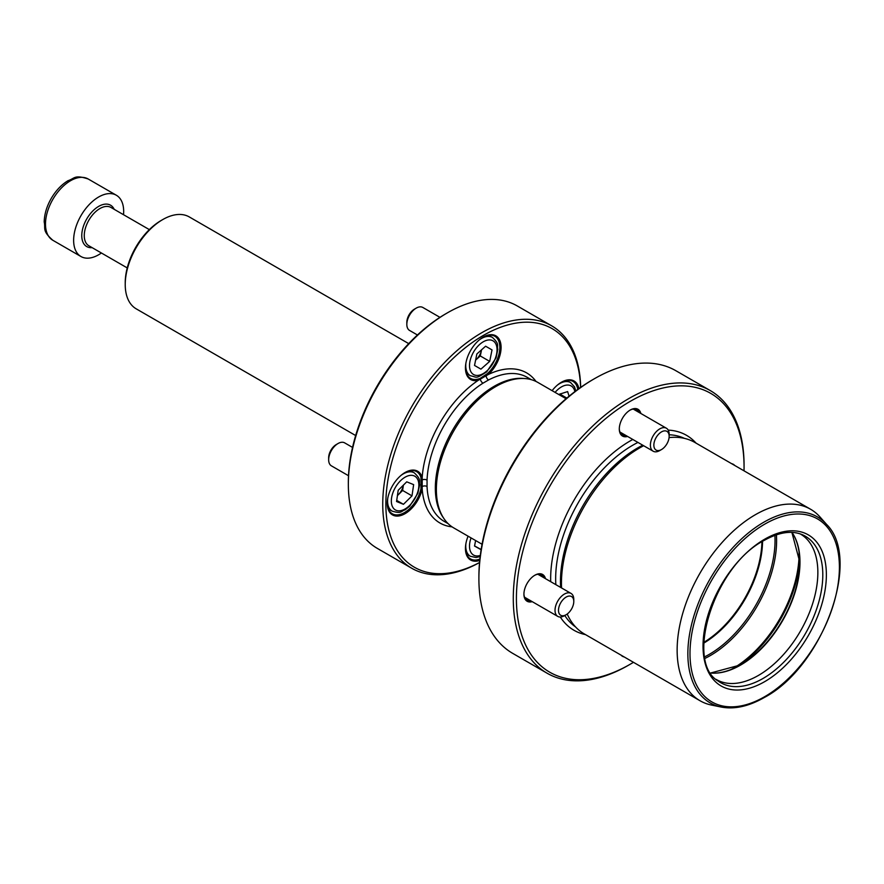 <?xml version="1.0" encoding="UTF-8"?>
<svg xmlns="http://www.w3.org/2000/svg" width="884" height="884" viewBox="0 0 884 884"><rect width="100%" height="100%" fill="white"/><g stroke="black" fill="none" stroke-linecap="round" stroke-linejoin="round"><path stroke-width="1.33" d="M552.113 390.662A25.205 14.553 -60 0 1 561.439 382.231L561.439 382.231A25.205 14.553 -60 0 1 578.909 388.64M577.793 389.446A24.321 14.045 120 0 0 572.976 381.38A24.321 14.045 120 0 0 561.13 382.407M387.269 502.996A24.321 14.045 120 0 0 392.308 513.781A24.321 14.045 120 0 0 404.474 512.576A24.321 14.045 120 0 0 420.961 488.819L422.187 489.04A25.205 14.553 -60 0 1 405.093 513.659A25.205 14.553 -60 0 1 387.269 503.361A25.205 14.553 -60 0 1 405.093 472.498L405.093 472.498A25.205 14.553 -60 0 1 422.187 477.382L422.187 489.04A86.676 50.045 -60 0 0 452.078 526.864M465.448 367.6A24.321 14.045 120 0 0 470.487 378.374A24.321 14.045 120 0 0 477.769 379.17L478.222 380.33A25.205 14.553 -60 0 1 465.448 367.965A25.205 14.553 -60 0 1 483.272 337.091L483.272 337.091A25.205 14.553 -60 0 1 500.908 344.539A25.205 14.553 -60 0 1 488.322 374.496L478.222 380.33A86.676 50.045 -60 0 0 422.187 477.382L420.961 477.57A24.321 14.045 120 0 0 416.629 471.647A24.321 14.045 120 0 0 404.784 472.675M580.6 387.435A137.749 79.527 120 0 0 483.272 335.467A137.749 79.527 120 0 0 385.877 502.013A137.749 79.527 120 0 0 479.537 562.489M479.537 562.544A139.959 80.809 -60 0 1 411.723 568.246A139.959 80.809 -60 0 1 390.275 456.1A139.959 80.809 -60 0 1 481.703 332.76A139.959 80.809 -60 0 1 551.682 325.831A139.959 80.809 -60 0 1 580.655 387.402M348.34 484.322L348.34 482.509A137.749 79.527 -60 0 1 445.746 313.809A137.749 79.527 -60 0 1 445.746 313.798L447.304 312.903A139.959 80.809 120 0 0 348.34 484.322A139.959 80.809 120 0 0 377.324 548.389L411.723 568.246M566.069 398.728L537.792 382.396A84.024 48.509 120 0 0 502.421 383.159A84.024 48.509 120 0 0 495.78 386.562A84.024 48.509 120 0 0 436.74 496.918A84.024 48.509 120 0 0 453.768 527.925L482.056 544.257M531.262 379.656L527.339 377.391A83.14 48.001 120 0 0 488.543 379.976L482.995 383.181A3.536 1.945 57.7 0 1 480.454 379.523L479.946 378.54L487.515 373.545A24.321 14.045 120 0 0 494.808 336.252A24.321 14.045 120 0 0 482.951 337.279M482.995 383.181A83.14 48.001 120 0 0 427.049 480.089L427.049 486.487A83.14 48.001 120 0 0 444.199 521.383L448.133 523.648M420.961 488.819L420.961 477.57M479.736 560.423A25.205 14.553 -60 0 1 465.448 548.5A25.205 14.553 -60 0 1 468.089 536.19M551.682 325.831L517.295 305.963A139.959 80.809 120 0 0 447.304 312.903L445.746 313.809M465.448 548.135A24.321 14.045 120 0 0 470.487 558.909A24.321 14.045 120 0 0 479.879 559.053M477.769 379.17L479.946 378.54M488.543 379.976A3.536 2.133 62.4 0 1 486.189 376.219L485.471 375.357M427.049 480.089A3.536 1.945 2.3 0 0 422.618 479.714L421.513 479.769M421.513 486.134L422.618 486.333A3.536 2.133 177.6 0 1 427.049 486.487M487.515 373.545L488.322 374.496A86.676 50.045 -60 0 1 536.024 381.457M716.128 679.398A84.024 48.509 120 0 0 716.438 679.575A84.024 48.509 120 0 0 758.439 675.42A84.024 48.509 120 0 0 813.335 601.374A84.024 48.509 120 0 0 800.451 534.047A84.024 48.509 120 0 0 800.153 533.87M721.234 707.045L711.51 705.067A110.555 63.825 -60 0 1 700.04 700.747A110.555 63.825 -60 0 1 683.089 612.159A110.555 63.825 -60 0 1 755.312 514.742A110.555 63.825 -60 0 1 810.595 509.261A110.555 63.825 -60 0 1 820.065 517.041L826.639 524.477C862.11 559.13 822.639 666.89 764.329 697.487C748.803 706.371 734.438 709.554 721.234 707.045A107.351 61.979 -60 0 1 691.189 626.104A107.351 61.979 -60 0 1 763.765 522.234A107.351 61.979 -60 0 1 826.639 524.477M700.04 700.747L584.346 633.95A110.555 63.825 -60 0 1 567.208 614.037M561.55 587.937A110.555 63.825 -60 0 1 639.618 447.945A110.555 63.825 -60 0 1 643.651 445.735M532.212 601.65A15.481 8.939 -60 0 1 523.925 594.17A15.481 8.939 -60 0 1 534.864 575.219L534.864 575.219A15.481 8.939 -60 0 1 545.483 578.666M523.925 593.805A14.597 8.42 120 0 0 526.941 600.137A14.597 8.42 120 0 0 530.643 600.733M624.148 656.934A15.481 8.939 -60 0 1 621.143 655.199M627.585 436.453A15.481 8.939 -60 0 1 619.297 428.983A15.481 8.939 -60 0 1 630.237 410.032L630.237 410.032A15.481 8.939 -60 0 1 640.856 413.48M619.297 428.618A14.597 8.42 120 0 0 622.314 434.939A14.597 8.42 120 0 0 626.016 435.547M744.019 470.818A160.965 92.93 120 0 0 744.063 467.083A160.965 92.93 120 0 0 630.237 401.358A160.965 92.93 120 0 0 516.411 598.512A160.965 92.93 120 0 0 630.237 664.227L630.237 664.227A160.965 92.93 120 0 0 633.463 662.315M628.679 665.122L630.237 664.227L628.679 665.122A163.175 94.212 -60 0 1 547.086 673.21A163.175 94.212 -60 0 1 522.068 542.444A163.175 94.212 -60 0 1 628.679 398.651A163.175 94.212 -60 0 1 710.261 390.573A163.175 94.212 -60 0 1 744.063 465.271L744.063 467.083M478.896 578.644L478.896 576.843A160.965 92.93 -60 0 1 592.711 379.7L594.28 378.794A163.175 94.212 120 0 0 478.896 578.644A163.175 94.212 120 0 0 512.687 653.353L547.086 673.21M710.261 390.573L675.862 370.716A163.175 94.212 120 0 0 594.28 378.794L592.711 379.7M669.077 437.591A110.555 63.825 -60 0 1 694.89 442.464L810.595 509.261M731.698 463.713A15.481 8.939 -60 0 1 734.703 465.448M543.914 577.76A14.597 8.42 120 0 0 541.538 574.854A14.597 8.42 120 0 0 534.544 575.407M639.287 412.574A14.597 8.42 120 0 0 636.911 409.668A14.597 8.42 120 0 0 629.916 410.22M408.717 343.622L189.287 216.934A53.062 30.642 120 0 0 162.755 219.563A53.062 30.642 120 0 0 153.341 226.381A53.062 30.642 120 0 0 125.23 284.56A53.062 30.642 120 0 0 136.224 308.847L355.655 435.536M125.23 284.56L125.23 282.747A50.852 29.36 -60 0 1 152.17 227A50.852 29.36 -60 0 1 161.186 220.47L162.755 219.563M101.406 253.001A35.382 20.42 -60 0 1 80.963 256.526A35.382 20.42 -60 0 1 81.825 214.226A35.382 20.42 -60 0 1 116.345 195.242A35.382 20.42 -60 0 1 123.517 214.713M658.934 450.52A10.818 6.243 -60 0 1 654.304 441.901A10.818 6.243 -60 0 1 664.083 430.917A10.818 6.243 -60 0 1 669.155 436.298A10.818 6.243 -60 0 1 661.508 449.547A10.818 6.243 -60 0 1 658.934 450.52M661.508 449.547L659.773 450.553A13.271 7.658 -60 0 1 656.613 451.746A13.271 7.658 -60 0 1 653.143 451.205A13.271 7.658 -60 0 1 651.851 438.497A13.271 7.658 -60 0 1 662.934 427.69A13.271 7.658 -60 0 1 666.403 428.232A13.271 7.658 -60 0 1 669.155 434.298L669.155 436.298M573.241 598.545A10.818 6.243 -60 0 1 573.782 601.496A10.818 6.243 -60 0 1 566.136 614.734A10.818 6.243 -60 0 1 559.031 613.275A10.818 6.243 -60 0 1 563.318 599.33A10.818 6.243 -60 0 1 573.241 598.545M566.136 614.734L564.401 615.739A13.271 7.658 -60 0 1 557.771 616.402A13.271 7.658 -60 0 1 555.682 613.938A13.271 7.658 -60 0 1 559.252 598.833A13.271 7.658 -60 0 1 571.031 593.418A13.271 7.658 -60 0 1 573.119 595.871A13.271 7.658 -60 0 1 573.782 599.496L573.782 601.496M397.435 495.515A11.105 6.409 120 0 0 398.353 494.675L402.618 490.454L411.999 495.869L413.635 484.631L406.728 481.835L398.198 490.277L396.562 501.515L403.458 504.311L411.999 495.869M352.539 447.414L344.672 442.873A13.271 7.658 120 0 0 338.031 443.525L336.307 444.53A10.818 6.243 120 0 0 333.732 446.519A10.818 6.243 120 0 0 328.66 457.768L328.66 459.779A13.271 7.658 120 0 0 331.401 465.846L348.517 475.725M338.031 443.525A13.271 7.658 120 0 0 334.892 445.967A13.271 7.658 120 0 0 328.66 459.779M397.424 495.592L398.353 494.675A11.105 6.409 120 0 0 403.391 485.139L402.618 490.454M396.717 500.421L403.458 504.311M474.553 545.936L481.15 549.516M480.995 549.649L474.531 546.047L475.625 540.544M558.71 394.474L567.627 391.59L569.075 396.209M560.434 395.479L560.898 394.651L566.832 398.076M560.898 394.651L560.611 393.767M559.705 395.049A11.105 6.409 120 0 0 559.848 393.999M481.559 349.81L481.471 350.23A11.105 6.409 120 0 1 475.912 359.843L475.603 360.119A11.105 6.409 120 0 0 475.912 359.843L480.299 355.965L489.681 361.379L492.023 349.909L485.614 346.208L476.863 353.965L474.52 365.435L480.918 369.136L489.681 361.379M439.956 317.345L422.839 307.466A13.271 7.658 120 0 0 416.209 308.129L414.474 309.124A10.818 6.243 120 0 0 412.497 310.571A10.818 6.243 120 0 0 406.828 322.373L406.828 324.373A13.271 7.658 120 0 0 409.579 330.45L417.447 334.992M416.209 308.129A13.271 7.658 120 0 0 413.789 309.897A13.271 7.658 120 0 0 406.828 324.373M485.614 346.208L492.023 349.909M481.548 349.821A11.105 6.409 120 0 1 481.471 350.23L480.299 355.965M443.525 517.969A83.14 48.001 -60 0 1 443.061 450.055A83.14 48.001 -60 0 1 494.123 386.33A83.14 48.001 -60 0 1 524.046 378.507M764.693 539.196A87.229 50.366 -60 0 1 826.374 574.81A87.229 50.366 -60 0 1 764.693 681.641A87.229 50.366 -60 0 1 703.023 646.027A87.229 50.366 -60 0 1 764.693 539.196M762.98 678.492A84.588 48.83 120 0 0 818.927 601.584A84.588 48.83 120 0 0 802.584 534.809C791.92 530.212 779.113 532.08 764.152 540.411C714.184 565.848 684.481 661.994 718.162 681.034A84.588 48.83 120 0 0 762.98 678.492M764.693 696.68A105.638 60.996 120 0 0 839.402 567.296A105.638 60.996 120 0 0 764.693 524.168A105.638 60.996 120 0 0 689.995 653.552A105.638 60.996 120 0 0 764.693 696.68M585.495 634.624A112.544 64.974 -60 0 1 560.301 617.021M550.699 581.672A112.544 64.974 -60 0 1 630.237 440.895A112.544 64.974 -60 0 1 632.8 439.47M637.939 442.431A109.008 62.941 120 0 0 632.734 445.238A109.008 62.941 120 0 0 555.837 584.644M564.799 615.507A109.008 62.941 120 0 0 575.572 626.944M560.644 587.418A109.008 62.941 -60 0 1 637.552 448.011A109.008 62.941 -60 0 1 642.756 445.204M762.561 541.362A84.278 48.664 -60 0 1 703.819 643.099M703.841 642.359A84.024 48.509 120 0 0 761.92 541.748M791.965 532.4A84.024 48.509 -60 0 1 792.042 601.01A84.024 48.509 -60 0 1 740.571 665.088A84.024 48.509 -60 0 1 710.758 673.044M712.438 673.155A84.278 48.664 120 0 0 740.129 665.055A84.278 48.664 120 0 0 740.129 665.044A84.278 48.664 120 0 0 799.722 561.826A84.278 48.664 120 0 0 792.893 533.792M731.267 669.398A93.748 54.123 120 0 0 732.781 668.547A93.748 54.123 120 0 0 799.059 551.981M704.769 656.79A93.107 53.758 120 0 0 709.2 654.403A93.107 53.758 120 0 0 774.892 535.339M776.395 534.82A93.748 54.123 -60 0 1 710.305 655.574A93.748 54.123 -60 0 1 705.067 658.359M684.437 438.376A109.008 62.941 120 0 0 669.155 434.762M668.216 430.11A112.544 64.974 -60 0 1 696.051 443.127M799.644 558.368A93.107 53.758 -60 0 1 737.09 666.713M88.201 178.999A35.382 20.42 120 0 0 53.681 197.972A35.382 20.42 120 0 0 52.819 240.271C41.813 230.47 45.769 228.879 44.2 221.95C44.41 213.674 47.018 205.397 52.023 197.121C56.488 189.927 61.825 184.447 68.024 180.69C74.797 178.59 74.212 174.369 88.201 178.999L116.345 195.242M92.102 247.642A23.879 13.79 -60 0 1 87.295 218.017A23.879 13.79 -60 0 1 114.213 209.342M149.352 229.619L110.953 207.453A22.111 12.763 120 0 0 89.383 219.32A22.111 12.763 120 0 0 88.853 245.752L127.241 267.918M401.06 475.36A22.111 12.763 -60 0 1 414.276 472.841C421.723 479.924 418.574 480.399 419.613 484.83L417.9 493.228L409.701 506.178L405.215 509.781C400.861 511.085 402.021 514.046 392.164 511.14A22.111 12.763 -60 0 1 387.733 498.443M409.712 505.372A19.459 11.238 120 0 0 418.055 480.255A19.459 11.238 120 0 0 400.474 480.774A19.459 11.238 120 0 0 392.131 505.891A19.459 11.238 120 0 0 409.712 505.372M471.062 537.914A19.459 11.238 120 0 0 480.299 555.439M466.52 554.069L470.343 556.279A22.111 12.763 -60 0 1 465.912 543.583M557.406 385.092A22.111 12.763 -60 0 1 563.086 382.098A22.111 12.763 -60 0 1 570.622 382.573L574.523 386.849L575.771 390.938M574.876 391.623A19.459 11.238 120 0 0 564.544 385.534A19.459 11.238 120 0 0 555.086 392.386M479.238 339.953A22.111 12.763 -60 0 1 492.454 337.445C499.902 344.528 496.753 345.003 497.791 349.423L496.079 357.832L486.708 371.866C474.918 379.236 477.924 377.291 470.343 375.733A22.111 12.763 -60 0 1 465.912 363.037M486.83 370.971A19.459 11.238 120 0 0 496.565 345.887A19.459 11.238 120 0 0 479.714 344.384A19.459 11.238 120 0 0 469.979 369.457A19.459 11.238 120 0 0 486.83 370.971M791.887 532.4L799.722 561.826M740.129 665.044L710.725 672.989M80.963 256.526L52.819 240.271M653.143 451.205L619.938 432.033M666.403 428.232L633.209 409.06M557.771 616.402L524.566 597.23M571.031 593.418L537.837 574.246M410.463 470.642L414.276 472.841M388.352 508.941L392.164 511.14M470.343 556.279L475.99 557.517L480.156 556.555M566.81 380.374L570.622 382.573M488.631 335.235L492.454 337.445M466.52 373.534L470.343 375.733"/></g></svg>
